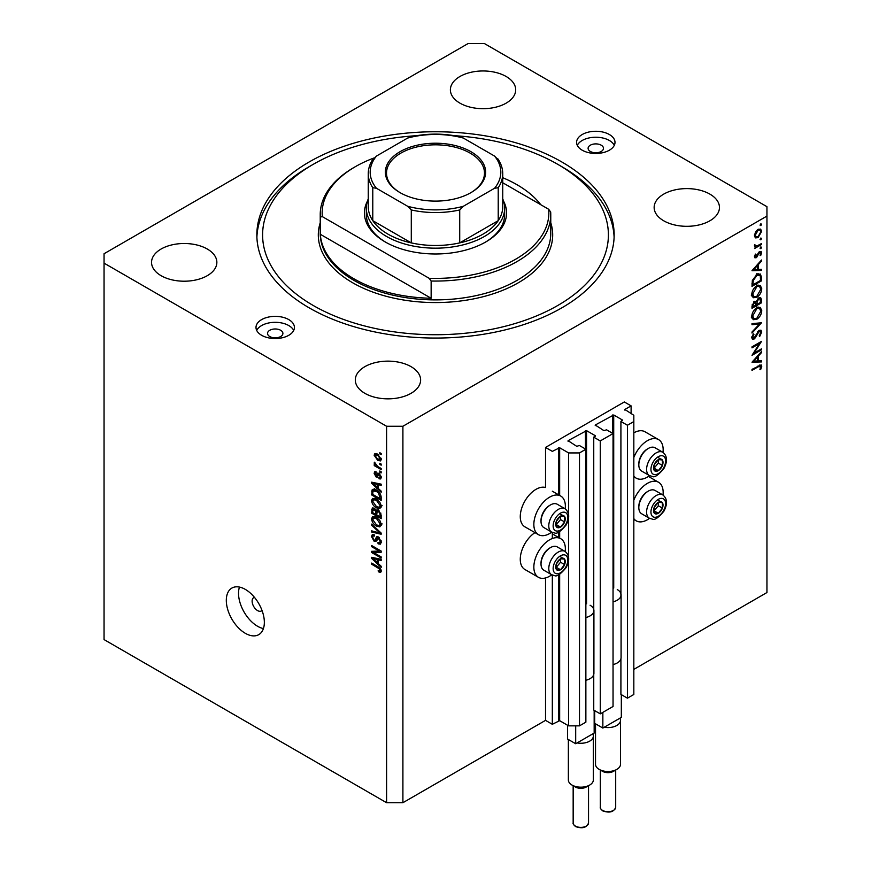 <?xml version="1.0" encoding="UTF-8"?>
<svg xmlns="http://www.w3.org/2000/svg" width="871" height="871" viewBox="0 0 871 871"><rect width="100%" height="100%" fill="white"/><g stroke="black" fill="none" stroke-linecap="round" stroke-linejoin="round"><path stroke-width="1.31" d="M631.105 405.875L624.311 401.956L545.529 447.444L552.323 451.363L559.661 447.759L568.621 452.931L579.487 452.931L585.867 449.24L579.357 445.484L576.776 446.344L568.077 440.693L586.553 430.655L595.241 435.674L593.75 437.166L600.271 440.933L613.042 433.562L606.521 429.795L603.941 430.655L595.241 425.015L613.717 414.977L622.417 419.996L620.914 421.488L627.436 425.244L633.827 421.564L633.827 415.282L624.855 409.479L631.105 405.875L631.105 413.714M624.855 409.479L624.855 410.11M620.914 658.792L620.914 694.405L627.436 698.172L633.827 694.481L633.827 421.564M627.436 698.172L627.436 425.244M620.914 596.058L620.914 421.488M595.241 425.015L595.241 425.636M593.75 674.481L593.75 710.094L600.271 713.861L613.042 706.479L613.042 433.562M600.271 713.861L600.271 440.933M593.75 611.736L593.75 437.166M568.077 440.693L568.077 441.325M402.903 802.714L402.903 426.267L766.948 216.084L766.948 206.677L484.407 43.55L468.097 43.55L104.052 253.733L104.052 639.586L386.593 802.714L402.903 802.714L545.529 720.361L552.323 724.291L559.661 720.676L568.621 725.859L579.487 725.859L585.867 722.168L585.867 449.24M579.487 725.859L579.487 452.931M568.621 725.859L568.621 560.325M568.621 557.364L568.621 517.657M568.621 514.707L568.621 452.931M552.323 724.291L552.323 575.056M552.323 538.528L552.323 532.399M545.529 720.361L545.529 577.952M551.768 532.127A22.287 12.869 -60 0 1 549.601 533.553A22.287 12.869 -60 0 1 538.463 534.652L524.875 526.813A22.287 12.869 -60 0 1 521.468 508.958A22.287 12.869 -60 0 1 536.024 489.317A22.287 12.869 -60 0 1 545.529 487.52L545.529 447.444M565.214 551.506A22.287 12.869 120 0 0 560.75 538.724A22.287 12.869 120 0 0 549.601 539.824A22.287 12.869 120 0 0 535.044 559.465A22.287 12.869 120 0 0 538.463 577.321A22.287 12.869 120 0 0 549.601 576.221A22.287 12.869 120 0 0 551.768 574.795M538.463 534.652A22.287 12.869 -60 0 1 535.044 516.797A22.287 12.869 -60 0 1 549.601 497.167A22.287 12.869 -60 0 1 560.75 496.056A22.287 12.869 -60 0 1 565.214 508.849M633.827 500.183A22.287 12.869 -60 0 1 647.403 483.361A22.287 12.869 -60 0 1 658.552 482.262A22.287 12.869 -60 0 1 663.016 495.044M649.57 518.332A22.287 12.869 -60 0 1 647.403 519.747A22.287 12.869 -60 0 1 636.266 520.858A22.287 12.869 -60 0 1 633.827 518.615M663.016 452.376A22.287 12.869 120 0 0 658.552 439.594A22.287 12.869 120 0 0 647.403 440.693A22.287 12.869 120 0 0 633.827 457.515M633.827 475.958A22.287 12.869 120 0 0 636.266 478.19A22.287 12.869 120 0 0 647.403 477.09A22.287 12.869 120 0 0 649.57 475.664M254.452 597.354A7.687 4.431 -120 0 0 253.711 597.637A7.687 4.431 -120 0 0 252.122 601.153A7.687 4.431 -120 0 0 255.475 608.894A7.687 4.431 -120 0 0 261.398 610.952A7.687 4.431 -120 0 0 262.019 610.451M226.308 600.369A26.892 15.526 -120 0 0 238.044 627.436A26.892 15.526 -120 0 0 258.774 634.643A26.892 15.526 -120 0 0 264.349 622.33A26.892 15.526 -120 0 0 252.601 595.263A26.892 15.526 -120 0 0 231.882 588.067A26.892 15.526 -120 0 0 226.308 600.369M239.46 587.076A26.892 15.526 -120 0 0 238.534 593.314A26.892 15.526 -120 0 0 263.412 628.568M601.219 145.185A7.687 4.431 0 0 0 592.846 144.227A7.687 4.431 0 0 0 588.099 148.331A7.687 4.431 0 0 0 590.353 151.467A7.687 4.431 0 0 0 598.725 152.425A7.687 4.431 0 0 0 603.472 148.331A7.687 4.431 0 0 0 601.219 145.185M280.647 330.272A7.687 4.431 0 0 0 272.275 329.314A7.687 4.431 0 0 0 267.528 333.408A7.687 4.431 0 0 0 269.781 336.544A7.687 4.431 0 0 0 278.154 337.513A7.687 4.431 0 0 0 282.901 333.408A7.687 4.431 0 0 0 280.647 330.272M261.627 335.291A19.206 11.094 180 0 1 255.998 327.452A19.206 11.094 180 0 1 267.865 317.207A19.206 11.094 180 0 1 288.791 319.603A19.206 11.094 180 0 1 294.42 327.452A19.206 11.094 180 0 1 282.563 337.698A19.206 11.094 180 0 1 261.627 335.291M256.705 330.425A19.206 11.094 180 0 1 288.791 325.569A19.206 11.094 180 0 1 293.712 330.425M609.373 134.526A19.206 11.094 0 0 0 588.437 132.12A19.206 11.094 0 0 0 576.58 142.365A19.206 11.094 0 0 0 582.209 150.204A19.206 11.094 0 0 0 603.135 152.61A19.206 11.094 0 0 0 615.002 142.365A19.206 11.094 0 0 0 609.373 134.526M614.295 145.348A19.206 11.094 0 0 0 609.373 140.481A19.206 11.094 0 0 0 577.288 145.348M561.828 161.973A178.653 103.148 0 0 0 367.127 139.61A178.653 103.148 0 0 0 256.847 234.909A178.653 103.148 0 0 0 309.172 307.844A178.653 103.148 0 0 0 503.874 330.207A178.653 103.148 0 0 0 614.153 234.909A178.653 103.148 0 0 0 561.828 161.973M506.138 76.485A32.663 18.857 0 0 0 470.547 72.402A32.663 18.857 0 0 0 450.383 89.822A32.663 18.857 0 0 0 459.953 103.148A32.663 18.857 0 0 0 495.545 107.242A32.663 18.857 0 0 0 515.697 89.822A32.663 18.857 0 0 0 506.138 76.485M207.287 249.019A32.663 18.857 0 0 0 171.707 244.936A32.663 18.857 0 0 0 151.543 262.356A32.663 18.857 0 0 0 161.102 275.693A32.663 18.857 0 0 0 196.694 279.776A32.663 18.857 0 0 0 216.857 262.356A32.663 18.857 0 0 0 207.287 249.019M411.047 366.658A32.663 18.857 0 0 0 375.455 362.576A32.663 18.857 0 0 0 355.303 379.996A32.663 18.857 0 0 0 364.862 393.322A32.663 18.857 0 0 0 400.453 397.416A32.663 18.857 0 0 0 420.617 379.996A32.663 18.857 0 0 0 411.047 366.658M709.898 194.124A32.663 18.857 0 0 0 674.306 190.041A32.663 18.857 0 0 0 654.143 207.461A32.663 18.857 0 0 0 663.713 220.788A32.663 18.857 0 0 0 699.293 224.881A32.663 18.857 0 0 0 719.457 207.461A32.663 18.857 0 0 0 709.898 194.124M754.046 353.136L761.515 348.825L761.515 349.815L752 355.303L759.49 343.522L752 347.845L752 346.854L761.515 341.367L754.046 353.136L753.48 352.809M759.185 330.327L760.96 330.174L761.755 331.971L759.675 336.511L759.196 335.868L760.775 332.537L759.164 331.318L755.429 337.654L753.981 339.102L752.435 339.265L751.76 337.676L753.371 333.822L753.948 334.377L752.729 337.219L753.938 338.133L759.185 330.327M758.946 330.479L760.231 331.22L758.445 330.893M751.88 336.729L753.938 338.133M761.515 322.782L752 333.06L752 332.003L759.49 324.023L752 324.687L752 323.631L761.515 322.782M761.755 310.664C761.494 314.333 759.839 317.218 756.801 319.309L753.197 319.701L751.76 316.521C752 312.809 753.665 309.902 756.757 307.801L760.307 307.43L761.755 310.664L760.633 310.011M761.755 288.704C761.494 292.373 759.839 295.258 756.801 297.349L753.197 297.751L751.76 294.561C752 290.849 753.665 287.942 756.757 285.84L760.307 285.47L761.755 288.704L760.633 288.051M761.515 270.424L752 270.707L761.515 260.004L761.515 261.071L758.467 264.457L758.467 269.433L761.515 269.346L761.515 270.424L759.741 269.4M761.635 224.25L760.84 225.622L760.045 225.164L760.84 223.793L761.635 224.25M760.84 225.622L760.045 225.164L760.84 225.622M633.827 669.385L766.948 592.53L766.948 216.084M658.552 439.594L644.965 431.755A22.287 12.869 120 0 0 633.827 432.854M534.957 532.638A22.287 12.869 120 0 0 521.272 552.301A22.287 12.869 120 0 0 524.875 569.482L538.463 577.321M755.32 237.816L754.438 235.573L755.582 231.871L758.053 229.345L760.644 229.106L761.635 231.425L758.053 237.641L755.429 237.881M761.635 238.469L760.84 239.841L760.045 239.383L760.84 238.012L761.635 238.469M760.84 239.841L760.045 239.383L760.84 239.841M754.624 246.406L755.582 246.961L754.438 245.655L754.678 244.664L756.79 246.079L761.515 243.532L761.515 244.522L754.558 248.529L755.582 246.961L754.994 246.765M754.58 244.936L755.68 246.079L754.471 245.372M761.635 247.331L760.84 248.703L760.045 248.246L760.84 246.874L761.635 247.331M760.84 248.703L760.045 248.246L760.84 248.703M756.268 257.685L754.928 257.838L754.438 256.705L755.429 254.082L756.028 254.408L755.299 256.216L756.224 256.716L758.554 252.514L761.058 251.371L761.635 252.71L760.688 255.551L760.045 255.268L760.775 253.254L759.664 252.481L756.268 257.685L754.438 256.629M754.591 255.813L756.224 256.716M760.775 253.254L758.935 252.067M756.877 274.507L760.383 274.027L761.515 277.435L761.515 280.843L752 286.33L752.348 280.429L756.877 274.507M761.515 299.831L761.515 302.792L752 308.29L752 306.146L754.362 301.301L756.376 301.399L758.815 297.882L760.677 297.697L761.515 299.831L760.263 299.101M761.515 361.922L752 362.205L761.515 351.503L761.515 352.57L758.467 355.956L758.467 360.932L761.515 360.844L761.515 361.922L759.741 360.899M760.775 366.822L758.325 366.713L752 370.36L752 369.38L761.156 364.851L761.755 366.31L760.655 369.587L759.926 369.435L760.775 366.822L759.131 365.276M373.594 552.508L381.16 556.885L381.16 558.017L371.656 552.53L371.656 551.321L379.233 551.06L371.656 546.683L371.656 545.54L381.16 551.038L381.16 552.258L373.594 552.508L375.913 551.169M379.408 537.625L375.858 541.479L374.138 541.272L371.536 536.58L372.32 534.587L374.378 534.848L374.497 536.068L373.126 535.883L372.646 537.189L374.16 540.151L375.129 540.347L376.25 537.342L378.515 536.961L381.291 542.012L380.442 544.157L378.079 543.831L377.96 542.622L379.538 542.818L380.181 541.272L378.547 538.115L377.557 537.984L378.907 537.211M377.546 536.59L376.795 536.721M371.656 524.113L381.16 533.063L381.16 534.239L371.656 532.029L371.656 530.853L380.05 533.063L371.656 525.3L371.656 524.113M381.291 524.516L379.8 526.89L376.533 526.117C373.703 524.614 372.037 522.197 371.536 518.876L372.538 516.666L376.424 517.352L379.832 520.444L381.291 524.516M381.291 506.258L379.8 508.631L376.533 507.869C373.703 506.367 372.037 503.95 371.536 500.618L372.538 498.408L376.424 499.105L379.832 502.186L381.291 506.258M378.33 488.5L381.16 491.102L381.16 492.289L371.656 483.285L371.656 482.175L381.16 484.156L381.16 485.343L378.33 484.668L378.33 488.5M379.81 452.713L381.16 453.497L381.16 454.64L379.81 453.856L379.81 452.713M104.052 263.14L386.593 426.267L402.903 426.267M386.593 802.714L386.593 426.267M377.633 454.172L381.291 459.344L380.583 460.922L377.709 460.345L374.127 455.217L374.835 453.639L377.633 454.172M379.81 463.263L381.16 464.058L381.16 465.19L379.81 464.406L379.81 463.263M377.579 466.399L381.16 468.478L381.16 469.611L374.247 465.626L374.247 464.483L375.357 465.114L374.127 463.056L374.497 462.196L377.579 466.399M379.81 470.971L381.16 471.755L381.16 472.899L379.81 472.115L379.81 470.971M379.059 473.389L381.291 477.373L380.692 478.93L379.07 478.81L378.939 477.602L380.3 476.731L379.223 474.63L378.602 474.521L377.361 477.101L376.098 476.96L374.127 473.291L374.737 471.69L376.098 471.821L376.228 473.04L375.118 473.813L375.956 475.729L377.655 473.149L379.059 473.389M378.939 477.602L381.15 476.23M376.228 473.04L375.118 473.813M375.956 475.729L379.255 474.14L379.647 473.084M373.55 489.197L371.83 490.188L376.359 490.221C379.168 491.658 380.779 493.966 381.16 497.178L381.16 500.411L371.656 494.924L372.45 489.404M377.11 509.894L376.043 510.515L378.373 510.352L381.16 515.284L381.16 518.67L371.656 513.171L372.276 507.935L374.051 508.141L376.043 510.515L376.457 510.036M378.33 563.646L381.16 566.248L381.16 567.435L371.656 558.442L371.656 557.32L381.16 559.302L381.16 560.489L378.33 559.813L378.33 563.646M381.291 571.126L380.616 572.454L378.33 571.779L378.199 570.57L380.181 570.429L379.462 568.883L371.656 564.223L371.656 563.08L378.112 566.814L381.291 571.126M381.193 570.298L379.919 571.038L381.084 569.906M380.79 453.29L379.81 453.856M378.809 459.714L377.709 460.345M376.718 453.715L374.127 455.217M375.118 455.816L377.698 459.202L380.3 458.745L377.698 455.348L375.118 455.816L377.187 453.933M378.624 454.814L377.698 455.348M381.139 458.266L379.854 459.692L381.258 458.875M380.79 463.84L379.81 464.406M375.238 465.049L374.247 465.626M374.9 462.61L374.127 463.056M380.79 471.538L379.81 472.115M381.28 477.526L379.07 478.81M380.028 474.162L379.223 474.63M379.734 473.868L378.602 474.521M378.079 475.806L376.098 476.96M376.13 472.126L374.127 473.291M378.678 474.162L379.255 474.14L378.678 474.162M373.071 482.469L371.656 483.285M379.723 483.862L378.33 484.668M374.443 484.853L377.208 487.488L377.208 484.396L372.646 483.307L374.443 484.853M378.33 486.845L377.208 487.488M373.822 482.632L372.646 483.307M378.569 483.612L377.208 484.396M372.766 494.282L371.656 494.924M374.378 490.264L374.552 488.62M372.766 494.423L380.05 498.637L378.667 493.138L376.348 491.353L372.951 491.059L372.766 494.423M381.16 497.994L380.05 498.637M376.043 489.088L371.656 491.832M377.295 490.809L376.348 491.353M379.418 492.703L378.667 493.138M381.084 496.078L380.05 496.677M381.215 507.085L380.235 506.78M377.611 507.249L376.533 507.869M374.247 499.137L371.536 500.618M374.247 499.05L374.334 498.234M375.608 498.669L372.646 501.25L376.555 506.737L379.418 507.249L380.181 505.626L376.392 500.226L373.398 499.627L376.109 498.06M377.328 499.682L376.392 500.226M381.16 505.06L380.181 505.626M372.766 512.54L371.656 513.171M378.33 510.733L378.232 509.557M375.009 508.904L372.766 510.809L372.766 512.681L375.608 514.315L375.521 511.125L373.136 509.197L374.465 508.424M376.718 513.672L375.608 514.315M377.524 509.971L375.521 511.125M376.718 514.957L380.05 516.884L379.93 513.444L378.384 511.495L377.154 511.31L376.718 514.957M381.16 516.242L380.05 516.884M379.266 510.983L378.384 511.495M380.747 512.975L379.93 513.444M381.063 514.032L380.05 514.619M381.215 525.333L380.235 525.039M377.611 525.496L376.533 526.117M374.247 517.396L371.536 518.876M374.247 517.309L374.334 516.481M375.608 516.928L372.646 519.508L376.555 524.984L379.418 525.507L380.181 523.885L376.392 518.474L373.398 517.886L376.109 516.318M377.328 517.929L376.392 518.474M381.16 523.308L380.181 523.885M373.06 531.223L371.656 532.029M380.747 532.671L380.05 533.063M372.44 524.843L371.656 525.3M381.269 542.502L378.079 543.831M381.15 540.717L380.181 541.272M376.773 539.759L374.138 541.272M374.258 535.23L371.536 536.58M376.893 539.323L375.129 540.347M373.888 551.245L371.656 552.53M380.224 550.494L379.233 551.06M372.646 546.117L371.656 546.683M380.747 550.788L379.636 550.831M373.071 557.614L371.656 558.442M379.723 559.008L378.33 559.813M374.443 559.999L377.208 562.633L377.208 559.541L372.646 558.453L374.443 559.999M378.33 561.991L377.208 562.633M373.822 557.778L372.646 558.453M378.569 558.768L377.208 559.541M379.506 571.093L378.33 571.779M380.224 568.436L379.462 568.883M372.646 563.657L371.656 564.223M760.59 230.815L761.635 231.425M757.008 237.043L758.053 237.641M758.064 230.325L755.299 235.094L756.104 236.858L758.064 236.662L760.775 231.926L760.002 230.118L757.28 229.879M754.515 234.637L755.299 235.094M760.655 244.032L761.515 244.522M759.599 251.534L761.635 252.71M760.089 255.203L760.688 255.551M758.38 252.775L759 253.134M757.628 254.386L758.282 254.768M756.681 256.324L757.335 256.695M760.873 260.712L761.515 261.071M757.824 264.087L758.467 264.457M757.52 268.889L758.467 269.433M757.487 265.535L753.851 269.575L757.487 269.466L757.487 265.535L756.855 265.176M753.219 269.204L753.851 269.575M760.535 280.277L761.515 280.843M758.587 273.81L758.739 274.659M752.98 284.784L760.535 280.418L760.296 276.161L759.512 275.105L756.877 275.486L753.241 280.484L752.98 284.784L752 284.218M752.457 280.026L753.241 280.484M756.072 275.029L756.877 275.486M755.843 296.804L756.801 297.349M753.175 296.216L752.109 296.478M758.685 285.144L758.968 286.167M756.747 286.82L752.729 293.952L753.959 296.673L756.79 296.369L760.775 289.303L759.556 286.505L755.952 286.363M751.836 293.429L752.729 293.952M760.535 302.237L761.515 302.792M752.98 305.405L752.98 306.734L756.028 304.981L754.373 302.27L752.98 305.405L752.076 304.883M752 306.178L752.98 306.734M753.633 301.845L755.451 302.172L754.155 301.42M756.997 303.761L756.997 304.415L760.535 302.379L759.937 298.775L758.815 298.862L757.117 301.638L756.997 303.761L755.963 303.162M756.017 303.848L756.997 304.415M756.42 301.246L757.117 301.638M758.064 298.437L758.815 298.862M755.843 318.764L756.801 319.309M753.175 318.176L752.109 318.438M758.685 307.104L758.968 308.127M756.747 308.78L752.729 315.912L753.959 318.634L756.79 318.329L760.775 311.263L759.556 308.465L755.952 308.323M751.836 315.389L752.729 315.912M757.912 323.108L759.49 324.023M759.033 330.534L761.755 331.971M757.607 331.895L758.238 332.254M754.809 337.295L755.429 337.654M751.76 337.817L753.981 339.102M753.263 333.974L753.948 334.377M760.655 349.315L761.515 349.815M758.63 343.032L759.49 343.522M760.873 352.211L761.515 352.57M757.824 355.586L758.467 355.956M757.52 360.387L758.467 360.932M757.487 357.034L753.851 361.073L757.487 360.964L757.487 357.034L756.855 356.675M753.219 360.703L753.851 361.073M759.588 365.058L761.755 366.31M760.024 369.217L760.655 369.587M660.599 501.696A6.728 3.887 120 0 0 658.215 502.382A6.728 3.887 120 0 0 654.121 507.543A6.728 3.887 120 0 0 654.186 512.997A6.728 3.887 120 0 0 658.334 513.28A6.728 3.887 120 0 0 662.417 508.12A6.728 3.887 120 0 0 662.363 502.665A6.728 3.887 120 0 0 660.599 501.696M660.109 502.415L658.215 502.382L654.121 507.543L654.186 512.997L658.334 513.28L662.417 508.12L662.363 502.665L660.109 502.415M638.824 507.575L638.824 506.508A12.14 7.012 -60 0 1 647.403 491.647L648.329 491.113A13.446 7.763 120 0 0 638.824 507.575A13.446 7.763 120 0 0 641.611 513.738L649.374 518.223A13.446 7.763 -60 0 1 648.525 504.32A13.446 7.763 -60 0 1 660.751 494.314A13.446 7.763 -60 0 1 662.82 494.935L655.057 490.449A13.446 7.763 120 0 0 652.978 489.829A13.446 7.763 120 0 0 648.329 491.113M654.001 510.918L658.345 505.768L658.313 502.371M654.263 510.929L658.334 513.28M658.345 505.768L662.417 508.12M658.28 500.313L662.363 502.665M562.797 558.169A6.728 3.887 120 0 0 560.412 558.844A6.728 3.887 120 0 0 556.319 564.005A6.728 3.887 120 0 0 556.384 569.46A6.728 3.887 120 0 0 560.532 569.754A6.728 3.887 120 0 0 564.615 564.582A6.728 3.887 120 0 0 564.56 559.128A6.728 3.887 120 0 0 562.797 558.169M562.307 558.877L560.412 558.844L556.319 564.005L556.384 569.46L560.532 569.754L564.615 564.582L564.56 559.128L562.307 558.877M541.022 564.049L541.022 562.982A12.14 7.012 -60 0 1 549.601 548.109L550.526 547.576A13.446 7.763 120 0 0 541.022 564.049A13.446 7.763 120 0 0 543.809 570.2L551.572 574.686A13.446 7.763 -60 0 1 550.712 560.793A13.446 7.763 -60 0 1 562.949 550.777A13.446 7.763 -60 0 1 565.018 551.397L557.255 546.912A13.446 7.763 120 0 0 555.175 546.291A13.446 7.763 120 0 0 550.526 547.576M556.199 567.38L560.543 562.231L560.51 558.844M556.46 567.402L560.532 569.754M560.543 562.231L564.615 564.582M560.478 556.776L564.56 559.128M562.797 515.501A6.728 3.887 120 0 0 560.412 516.176A6.728 3.887 120 0 0 556.319 521.348A6.728 3.887 120 0 0 556.384 526.803A6.728 3.887 120 0 0 560.532 527.086A6.728 3.887 120 0 0 564.615 521.925A6.728 3.887 120 0 0 564.56 516.47A6.728 3.887 120 0 0 562.797 515.501M562.307 516.22L560.412 516.176L556.319 521.348L556.384 526.803L560.532 527.086L564.615 521.925L564.56 516.47L562.307 516.22M541.022 521.381L541.022 520.314A12.14 7.012 -60 0 1 549.601 505.441L550.526 504.908A13.446 7.763 120 0 0 541.022 521.381A13.446 7.763 120 0 0 543.809 527.543L551.572 532.029A13.446 7.763 -60 0 1 550.712 518.125A13.446 7.763 -60 0 1 562.949 508.12A13.446 7.763 -60 0 1 565.018 508.729L557.255 504.244A13.446 7.763 120 0 0 555.175 503.634A13.446 7.763 120 0 0 550.526 504.908M556.199 524.712L560.543 519.573L560.51 516.176M556.46 524.734L560.532 527.086M560.543 519.573L564.615 521.925M560.478 514.119L564.56 516.47M660.599 459.039A6.728 3.887 120 0 0 658.215 459.714A6.728 3.887 120 0 0 654.121 464.874A6.728 3.887 120 0 0 654.186 470.329A6.728 3.887 120 0 0 658.334 470.623A6.728 3.887 120 0 0 662.417 465.452A6.728 3.887 120 0 0 662.363 459.997A6.728 3.887 120 0 0 660.599 459.039M660.109 459.746L658.215 459.714L654.121 464.874L654.186 470.329L658.334 470.623L662.417 465.452L662.363 459.997L660.109 459.746M638.824 464.918L638.824 463.851A12.14 7.012 -60 0 1 647.403 448.979L648.329 448.445A13.446 7.763 120 0 0 638.824 464.918A13.446 7.763 120 0 0 641.611 471.069L649.374 475.555A13.446 7.763 -60 0 1 648.525 461.663A13.446 7.763 -60 0 1 660.751 451.646A13.446 7.763 -60 0 1 662.82 452.267L655.057 447.781A13.446 7.763 120 0 0 652.978 447.161A13.446 7.763 120 0 0 648.329 448.445M654.001 468.25L658.345 463.1L658.313 459.714M654.263 468.271L658.334 470.623M658.345 463.1L662.417 465.452M658.28 457.645L662.363 459.997M503.525 201.049A71.074 41.035 180 0 1 485.757 241.964A71.074 41.035 180 0 1 385.243 241.964L385.243 241.964A71.074 41.035 180 0 1 367.475 201.049M502.741 198.893A69.157 39.924 180 0 1 504.657 208.245A69.157 39.924 180 0 1 461.968 245.132A69.157 39.924 180 0 1 386.593 236.477A69.157 39.924 180 0 1 366.343 208.245L366.343 214.516A69.157 39.924 0 0 0 385.929 242.356M416.621 135.68A172.894 99.817 0 0 0 313.244 164.325A172.894 99.817 0 0 0 313.244 305.492A172.894 99.817 0 0 0 557.756 305.492A172.894 99.817 0 0 0 557.756 164.325L561.828 166.677A178.653 103.148 180 0 1 614.109 237.26M353.996 278.829A115.266 66.544 0 0 0 431.145 298.274L320.321 234.288A115.266 66.544 0 0 0 353.996 278.829M540.826 204.75A115.266 66.544 0 0 0 517.004 184.717A115.266 66.544 0 0 0 502.741 177.717M431.145 281.017L429.12 278.285A113.339 65.434 0 0 0 548.665 209.269L550.679 212.001A115.266 66.544 180 0 1 550.766 214.516A115.266 66.544 180 0 1 431.145 281.017L431.145 298.274M320.321 234.288L320.321 217.031A115.266 66.544 180 0 1 320.234 214.516A115.266 66.544 180 0 1 353.996 167.461L355.357 166.677A113.339 65.434 0 0 0 322.335 216.629L320.321 217.031M548.665 209.269L502.741 182.758M373.779 158.065A113.339 65.434 0 0 0 355.357 166.677M429.12 278.285L322.335 216.629M256.891 237.26A178.653 103.148 180 0 1 309.172 166.677L313.244 164.325M561.828 166.677L557.756 164.325A172.894 99.817 0 0 0 454.379 135.68M485.071 242.356A69.157 39.924 0 0 0 504.657 214.516L504.657 208.245M400.05 192.633L400.05 192.633A50.137 28.95 180 0 1 400.05 151.696A50.137 28.95 180 0 1 470.95 151.696A50.137 28.95 180 0 1 470.95 192.633A50.137 28.95 180 0 1 400.05 192.633M470.547 192.872A48.983 28.286 0 0 0 484.483 173.111A48.983 28.286 0 0 0 470.144 153.111A48.983 28.286 0 0 0 416.752 146.981A48.983 28.286 0 0 0 386.517 173.111A48.983 28.286 0 0 0 400.453 192.872M376.424 188.256L372.777 187.711A67.241 38.814 180 0 1 368.259 173.732L368.259 206.677A67.241 38.814 0 0 0 372.777 220.657A67.241 38.814 0 0 0 387.954 234.125A67.241 38.814 0 0 0 411.286 242.889A67.241 38.814 0 0 0 459.714 242.889A67.241 38.814 0 0 0 498.223 220.657A67.241 38.814 0 0 0 502.741 206.677L502.741 173.732A67.241 38.814 180 0 1 498.223 187.711L494.576 188.256A65.314 37.714 0 0 0 494.576 156.083L463.361 138.064A65.314 37.714 0 0 0 407.639 138.064L376.424 156.083A65.314 37.714 0 0 0 376.424 188.256L407.639 206.275A65.314 37.714 0 0 0 463.361 206.275L494.576 188.256M372.777 187.711L372.777 220.657L411.286 242.889L411.286 209.955L407.639 206.275M366.343 208.245A69.157 39.924 180 0 1 368.259 198.893M463.361 206.275L459.714 209.955L459.714 242.889L498.223 220.657L498.223 187.711M407.639 138.064L409.936 137.052C426.975 133.132 444.025 133.132 461.064 137.052L463.361 138.064M494.576 156.083L498.223 159.752M372.777 159.752L376.424 156.083M616.842 769.387L613.445 771.347A7.687 4.431 180 0 1 602.58 771.347L599.183 769.387A12.488 7.208 0 0 0 616.842 769.387A12.488 7.208 0 0 0 620.5 764.281L620.5 720.361A12.488 7.208 180 0 1 604.256 727.241L602.852 728.047L594.697 723.344L594.697 710.638M595.524 723.823L595.524 764.281A12.488 7.208 0 0 0 599.183 769.387L602.58 771.347M621.328 694.644L621.328 717.388L604.256 727.241M617.256 589.547A13.065 7.545 180 0 1 621.077 594.882L621.077 657.627A13.065 7.545 180 0 1 613.042 664.584M621.077 594.882A13.065 7.545 180 0 1 613.042 601.85M602.852 728.047L602.852 712.369M619.923 718.194A12.488 7.208 180 0 1 620.5 720.361M589.678 785.065L586.281 787.025A7.687 4.431 180 0 1 575.415 787.025L572.018 785.065A12.488 7.208 0 0 0 589.678 785.065A12.488 7.208 0 0 0 593.336 779.97L593.336 736.049A12.488 7.208 180 0 1 577.092 742.93L575.687 743.736L567.533 739.033L567.533 725.227M568.36 739.512L568.36 779.97A12.488 7.208 0 0 0 572.018 785.065L575.415 787.025M594.164 710.322L594.164 733.066L577.092 742.93M590.081 605.236A13.065 7.545 180 0 1 593.913 610.571L593.913 673.305A13.065 7.545 180 0 1 585.867 680.273M593.913 610.571A13.065 7.545 180 0 1 585.867 617.528M575.687 743.736L575.687 725.859M592.759 733.883A12.488 7.208 180 0 1 593.336 736.049M622.417 420.617L622.417 419.996M613.717 588.099L613.717 414.977M612.629 433.323L612.629 414.977M595.241 436.306L595.241 435.674M586.553 603.788L586.553 430.655M585.464 449.011L585.464 430.655M559.661 720.676L559.661 574.272M559.661 538.093L559.661 531.615M559.661 495.436L559.661 447.759M558.572 720.676L558.572 574.806M558.572 537.472L558.572 532.148M558.572 494.804L558.572 447.759M379.092 473.41L376.925 474.651M375.891 483.057L374.595 483.808M374.258 508.272L371.656 509.775M376.925 511.549L375.608 512.3M379.288 531.299L378.558 531.724M378.471 537.396L375.76 538.964M375.891 558.213L374.595 558.953M379.114 567.457L378.188 567.99M760.427 276.815L761.515 277.435M752.011 283.445L752.98 284.011M756.082 334.736L756.714 335.106M757.476 366.223L758.325 366.713M661.862 498.375A10.376 5.988 120 0 0 651.878 507.39A10.376 5.988 120 0 0 654.687 517.287A10.376 5.988 120 0 0 664.671 508.272A10.376 5.988 120 0 0 661.862 498.375M564.06 554.838A10.376 5.988 120 0 0 554.076 563.853A10.376 5.988 120 0 0 556.885 573.76A10.376 5.988 120 0 0 566.869 564.746A10.376 5.988 120 0 0 564.06 554.838M564.06 512.17A10.376 5.988 120 0 0 554.076 521.185A10.376 5.988 120 0 0 556.885 531.092A10.376 5.988 120 0 0 566.869 522.077A10.376 5.988 120 0 0 564.06 512.17M661.862 455.707A10.376 5.988 120 0 0 651.878 464.722A10.376 5.988 120 0 0 654.687 474.63A10.376 5.988 120 0 0 664.671 465.615A10.376 5.988 120 0 0 661.862 455.707M320.234 214.516L320.234 233.341A115.266 66.544 0 0 0 353.996 280.397A115.266 66.544 0 0 0 479.605 294.823A115.266 66.544 0 0 0 550.766 233.341L550.766 214.516M550.766 222.704A117.182 67.655 180 0 1 489.959 294.812A117.182 67.655 180 0 1 352.635 282.748A117.182 67.655 180 0 1 320.234 222.704M459.714 209.955A67.241 38.814 180 0 1 411.286 209.955M615.699 807.265C613.903 811.99 609.613 813.209 602.819 810.923C600.772 809.213 599.934 807.994 600.326 807.265A7.687 4.431 0 0 0 602.58 810.4A7.687 4.431 0 0 0 610.952 811.358A7.687 4.431 0 0 0 615.699 807.265L615.699 770.04M588.535 822.943C586.738 827.668 582.449 828.898 575.655 826.612C573.597 824.902 572.77 823.683 573.162 822.943A7.687 4.431 0 0 0 575.415 826.089A7.687 4.431 0 0 0 583.788 827.047A7.687 4.431 0 0 0 588.535 822.943L588.535 785.729M552.323 533.858L560.75 538.724M648.46 476.437L658.552 482.262M633.827 476.785L636.266 478.19M379.93 477.689L381.269 476.916M375.423 472.964L376.174 472.528M376.424 475.795L379.146 474.227M379.418 507.249L382.14 505.681M377.154 511.31L378.58 510.482M379.418 525.507L382.14 523.939M379.538 542.818L381.28 541.806M373.126 535.883L374.399 535.142M633.827 519.443L636.266 520.858M552.323 491.2L560.75 496.056M760.002 230.118L758.369 229.171M756.104 236.858L754.449 235.899M755.549 256.771L754.504 256.172M760.416 252.427L759.272 251.763M759.512 275.105L756.801 273.538M759.556 286.505L756.834 284.937M753.959 296.673L751.248 295.106M759.937 298.775L758.608 298.013M759.556 308.465L756.834 306.897M753.959 318.634L751.248 317.066M753.143 338.22L751.771 337.425M649.374 518.223L652.303 519.105C654.448 520.477 658.313 517.853 663.898 511.201C667.687 504.004 667.328 498.571 662.82 494.935M551.572 574.686L554.5 575.568C556.645 576.95 560.51 574.316 566.096 567.663C569.884 560.467 569.525 555.045 565.018 551.397M551.572 532.029L554.5 532.9C556.645 534.282 560.51 531.648 566.096 525.006C569.884 517.799 569.525 512.377 565.018 508.729M649.374 475.555L652.303 476.437C654.448 477.82 658.313 475.185 663.898 468.533C667.687 461.336 667.328 455.914 662.82 452.267M373.158 158.816C369.925 163.563 368.291 168.528 368.259 173.732M497.842 158.816C501.075 163.563 502.709 168.528 502.741 173.732M600.326 807.265L600.326 770.04M573.162 822.943L573.162 785.729"/></g></svg>
